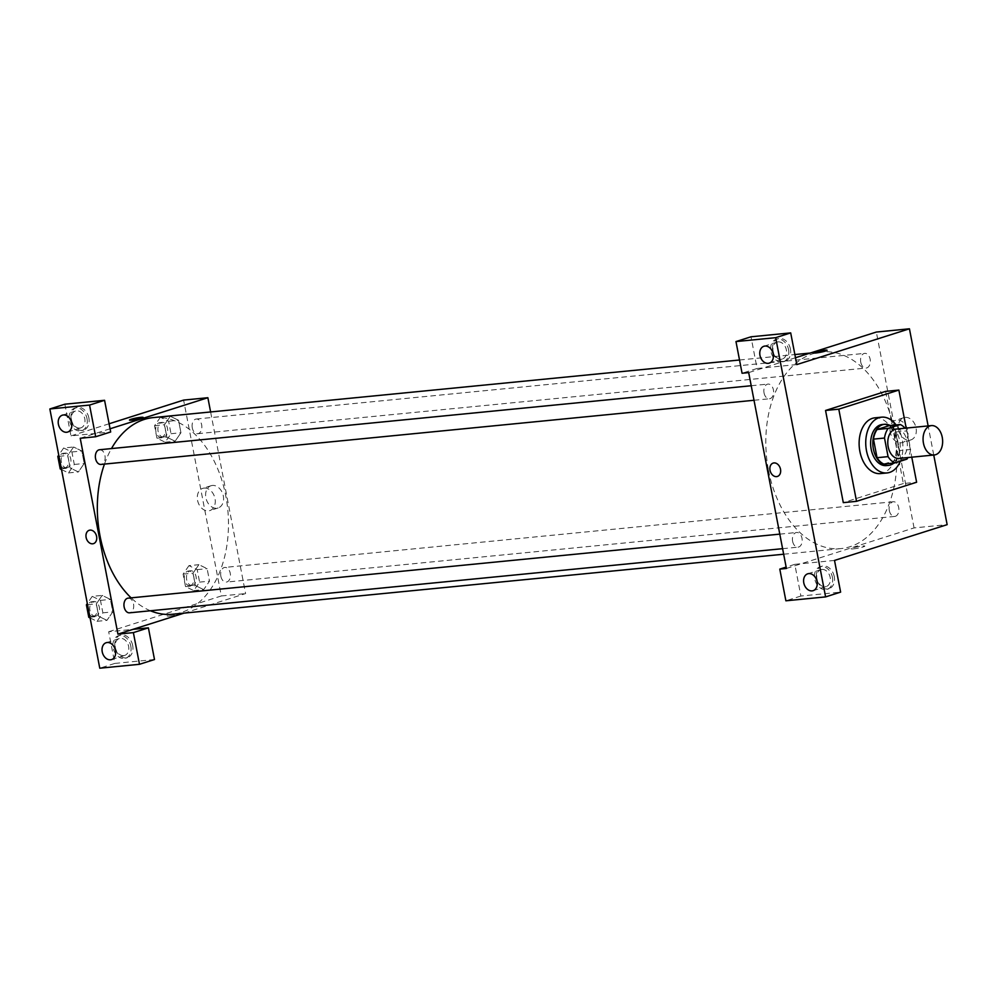 <?xml version="1.0" encoding="UTF-8"?>
<svg xmlns="http://www.w3.org/2000/svg" width="997" height="997" viewBox="0 0 997 997"><rect width="100%" height="100%" fill="white"/><g stroke="black" fill="none" stroke-linecap="round" stroke-linejoin="round"><path stroke-width="0.75" stroke-dasharray="4.99 3.74" d="M896.116 429.084A14.743 9.733 -95.6 0 1 907.108 441.783A14.743 9.733 -95.6 0 1 900.328 458.159A14.743 9.733 -95.6 0 1 898.995 458.433M889.249 425.632A20.09 13.248 -95.6 0 1 896.004 431.975L899.581 450.557L910.61 449.473L907.033 430.891A20.09 13.248 -95.6 0 0 905.077 428.199M910.61 449.473A20.09 13.248 -95.6 0 1 907.955 457.548M883.803 464.041L895.904 460.203L906.946 459.118M899.581 450.557A20.09 13.248 -95.6 0 1 895.904 460.203M893.898 463.057A20.65 13.622 84.4 0 0 900.079 443.503A20.65 13.622 84.4 0 0 890.221 425.545M882.308 424.51A20.65 13.622 -95.6 0 1 897.699 442.294A20.65 13.622 -95.6 0 1 888.202 465.225A20.65 13.622 -95.6 0 1 886.333 465.599M896.004 431.975L907.033 430.891M896.091 424.959A28.016 18.482 -95.6 0 1 900.328 461.212M874.967 417.818A28.016 18.482 -95.6 0 1 895.854 441.958A28.016 18.482 -95.6 0 1 882.968 473.064A28.016 18.482 -95.6 0 1 880.438 473.587M906.186 428.087L911.781 457.174M885.623 391.385L903.369 483.545L916.617 482.249M903.369 483.545L843.3 502.638M933.74 455.018L928.132 425.931M790.434 349.062A11.802 8.786 -107.6 0 0 778.046 338.693A11.802 8.786 -107.6 0 0 773.248 352.589A11.802 8.786 -107.6 0 0 785.187 361.176A11.802 8.786 -107.6 0 0 790.434 349.062M796.802 364.578L757.084 368.479L750.99 336.799M788.565 349.66A11.802 8.786 72.4 0 1 783.306 361.774A11.802 8.786 72.4 0 1 771.366 353.187A11.802 8.786 72.4 0 1 776.164 339.279A11.802 8.786 72.4 0 1 788.565 349.66M778.071 341.884A8.848 6.58 -107.6 0 0 777.062 342.096A8.848 6.58 -107.6 0 0 773.46 352.527A8.848 6.58 -107.6 0 0 782.421 358.957A8.848 6.58 -107.6 0 0 786.209 349.199A8.848 6.58 -107.6 0 0 778.071 341.884M757.084 368.479L742.067 373.252M795.481 357.736L748.685 372.604M834.252 576.615A11.802 8.786 -107.6 0 0 821.864 566.234A11.802 8.786 -107.6 0 0 817.066 580.142A11.802 8.786 -107.6 0 0 829.006 588.716A11.802 8.786 -107.6 0 0 834.252 576.615M834.514 560.439L794.808 564.339L800.903 596.032L840.621 592.131M832.383 577.201A11.802 8.786 72.4 0 1 827.124 589.314A11.802 8.786 72.4 0 1 815.185 580.728A11.802 8.786 72.4 0 1 819.983 566.832A11.802 8.786 72.4 0 1 832.383 577.201M821.889 569.437A8.848 6.58 -107.6 0 0 820.88 569.636A8.848 6.58 -107.6 0 0 817.091 579.394A8.848 6.58 -107.6 0 0 825.217 586.71A8.848 6.58 -107.6 0 0 826.239 586.51A8.848 6.58 -107.6 0 0 830.027 576.752A8.848 6.58 -107.6 0 0 821.889 569.437M800.903 596.032L785.885 600.805M794.808 564.339L786.135 567.094M786.409 568.464L914.062 527.912L947.15 524.659M813.353 352.888L813.353 352.901A7.004 0.735 -10.9 0 0 813.353 352.901A7.004 0.735 -10.9 0 0 820.369 352.29A7.004 0.735 -10.9 0 0 827.111 350.246L827.111 350.246M898.609 429.645A11.665 8.686 -107.6 0 0 910.859 439.914A11.665 8.686 -107.6 0 0 915.607 426.168A11.665 8.686 -107.6 0 0 903.805 417.668A11.665 8.686 -107.6 0 0 898.609 429.645M914.062 527.912L876.338 332.051M890.296 432.287A11.665 8.686 72.4 0 1 895.493 420.31A11.665 8.686 72.4 0 1 907.307 428.797A11.665 8.686 72.4 0 1 902.559 442.543A11.665 8.686 72.4 0 1 890.296 432.287M777.386 476.454L777.386 476.454A7.004 5.209 -107.6 0 0 780.24 468.191A7.004 5.209 -107.6 0 0 773.149 463.094L773.149 463.094M853.494 548.849A7.004 0.735 -10.9 0 0 860.897 547.54A7.004 0.735 -10.9 0 0 864.835 546.107A7.004 0.735 -10.9 0 0 857.819 546.717A7.004 0.735 -10.9 0 0 851.077 548.761A7.004 0.735 -10.9 0 0 853.494 548.849A7.004 0.735 169.1 0 1 851.077 548.749A7.004 0.735 169.1 0 1 857.819 546.705A7.004 0.735 169.1 0 1 864.835 546.107A7.004 0.735 169.1 0 1 860.897 547.54A7.004 0.735 169.1 0 1 853.494 548.849M889.324 510.589A7.378 4.86 84.4 0 0 894.745 516.434A7.378 4.86 84.4 0 0 898.858 508.62A7.378 4.86 84.4 0 0 893.3 501.753A7.378 4.86 84.4 0 0 889.324 510.589M792.615 541.309A7.378 4.86 84.4 0 0 798.024 547.154A7.378 4.86 84.4 0 0 802.149 539.34A7.378 4.86 84.4 0 0 796.578 532.485A7.378 4.86 84.4 0 0 792.615 541.309M860.747 362.185A7.378 4.86 84.4 0 0 866.169 368.043A7.378 4.86 84.4 0 0 870.281 360.229A7.378 4.86 84.4 0 0 864.723 353.362A7.378 4.86 84.4 0 0 860.747 362.185M764.038 392.918A7.378 4.86 84.4 0 0 769.447 398.763A7.378 4.86 84.4 0 0 773.572 390.949A7.378 4.86 84.4 0 0 768.002 384.082A7.378 4.86 84.4 0 0 764.038 392.918M768.488 470.235A98.803 65.166 84.4 0 0 841.032 548.587A98.803 65.166 84.4 0 0 896.228 443.889A98.803 65.166 84.4 0 0 821.715 351.929A98.803 65.166 84.4 0 0 768.488 470.235M104.461 464.091A98.803 65.166 -95.6 0 1 111.477 448.575M153.239 417.593A98.803 65.166 -95.6 0 1 226.93 502.712A98.803 65.166 -95.6 0 1 181.491 612.42A98.803 65.166 -95.6 0 1 172.568 614.252M150.422 610.775A98.803 65.166 -95.6 0 1 131.118 597.851M220.86 576.254A7.378 4.86 84.4 0 0 226.269 582.098A7.378 4.86 84.4 0 0 230.394 574.284A7.378 4.86 84.4 0 0 224.836 567.418A7.378 4.86 84.4 0 0 224.163 567.555A7.378 4.86 84.4 0 0 220.86 576.254M99.538 449.747A7.378 4.86 -95.6 0 1 105.034 456.103A7.378 4.86 -95.6 0 1 101.644 464.29A7.378 4.86 -95.6 0 1 100.984 464.428M128.114 598.15A7.378 4.86 -95.6 0 1 133.61 604.494A7.378 4.86 -95.6 0 1 130.221 612.681A7.378 4.86 -95.6 0 1 129.56 612.819M192.284 427.863A7.378 4.86 -95.6 0 1 196.259 419.027A7.378 4.86 -95.6 0 1 201.755 425.383A7.378 4.86 -95.6 0 1 198.366 433.57A7.378 4.86 -95.6 0 1 197.693 433.707A7.378 4.86 -95.6 0 1 192.284 427.863M184.059 613.13L245.586 593.576L210.616 411.96M110.069 428.785L80.221 438.269M93.481 543.639L93.481 543.639A7.004 5.209 -107.6 0 0 96.323 535.377A7.004 5.209 -107.6 0 0 89.231 530.279L89.231 530.279M79.835 428.087A8.848 6.58 -107.6 0 0 80.857 427.875A8.848 6.58 -107.6 0 0 84.645 418.117A8.848 6.58 -107.6 0 0 76.507 410.801A8.848 6.58 -107.6 0 0 75.498 411.013A8.848 6.58 -107.6 0 0 71.709 420.771A8.848 6.58 -107.6 0 0 79.835 428.087M87.001 418.578A11.802 8.786 72.4 0 1 81.742 430.692A11.802 8.786 72.4 0 1 69.802 422.105A11.802 8.786 72.4 0 1 74.601 408.197A11.802 8.786 72.4 0 1 87.001 418.578M88.883 417.98A11.802 8.786 -107.6 0 0 76.482 407.611A11.802 8.786 -107.6 0 0 71.684 421.507A11.802 8.786 -107.6 0 0 83.623 430.093A11.802 8.786 -107.6 0 0 88.883 417.98M123.653 655.627A8.848 6.58 -107.6 0 0 124.675 655.428A8.848 6.58 -107.6 0 0 128.277 644.997A8.848 6.58 -107.6 0 0 119.316 638.554A8.848 6.58 -107.6 0 0 115.527 648.312A8.848 6.58 -107.6 0 0 123.653 655.627M130.819 646.118A11.802 8.786 72.4 0 1 125.56 658.232A11.802 8.786 72.4 0 1 113.621 649.645A11.802 8.786 72.4 0 1 118.419 635.75A11.802 8.786 72.4 0 1 130.819 646.118M132.701 645.533A11.802 8.786 -107.6 0 0 120.301 635.151A11.802 8.786 -107.6 0 0 115.502 649.059A11.802 8.786 -107.6 0 0 127.442 657.634A11.802 8.786 -107.6 0 0 132.701 645.533M154.498 659.528L114.792 663.429L108.685 631.749L132.95 629.356M114.792 663.429L99.775 668.202M64.867 404.196L70.974 435.888L110.679 431.988M61.515 469.55L68.469 472.927L74.301 464.452L71.896 451.977L63.658 447.977L73.591 447.005L67.759 455.492L70.151 467.942L78.389 471.967L84.222 463.455L81.829 451.005L73.591 446.98M160.38 417.257L154.535 425.731L156.94 438.194L165.178 442.194L171.023 433.72L168.618 421.257L160.38 417.257L170.3 416.272L164.468 424.747L166.873 437.222L175.111 441.235L180.943 432.735L178.55 420.273L170.313 416.26L164.48 424.759M188.956 565.648L183.112 574.122L185.517 586.597L193.754 590.598L199.599 582.123L197.194 569.648L188.956 565.648L198.877 564.676L193.044 573.15L195.449 585.613L203.687 589.613L209.52 581.126L207.127 568.676L198.889 564.651L193.044 573.163L195.449 585.613L203.687 589.638M90.091 617.941L97.045 621.318L102.878 612.843L100.473 600.368L92.235 596.368L102.168 595.396L96.323 603.87L98.728 616.345L106.966 620.346L112.798 611.859L110.405 599.396L102.168 595.383L96.335 603.883L98.728 616.345L106.966 620.358M109.097 423.775L70.974 435.888M108.685 631.749L221.322 595.969L183.61 400.096M212.398 485.452A11.665 8.686 -107.6 0 0 211.065 485.726A11.665 8.686 -107.6 0 0 206.317 499.472A11.665 8.686 -107.6 0 0 218.131 507.959A11.665 8.686 -107.6 0 0 223.129 495.098A11.665 8.686 -107.6 0 0 212.398 485.452M221.322 595.969L245.586 593.576M204.098 488.081A11.665 8.686 72.4 0 1 214.816 497.727A11.665 8.686 72.4 0 1 209.819 510.601A11.665 8.686 72.4 0 1 198.017 502.114A11.665 8.686 72.4 0 1 202.765 488.356A11.665 8.686 72.4 0 1 204.098 488.081M169.577 616.034A7.004 0.735 -10.9 0 0 176.992 614.725A7.004 0.735 -10.9 0 0 180.918 613.292A7.004 0.735 -10.9 0 0 173.902 613.89A7.004 0.735 -10.9 0 0 167.16 615.934A7.004 0.735 -10.9 0 0 169.577 616.034A7.004 0.735 169.1 0 1 167.16 615.934A7.004 0.735 169.1 0 1 173.902 613.89A7.004 0.735 169.1 0 1 180.918 613.292A7.004 0.735 169.1 0 1 176.992 614.725A7.004 0.735 169.1 0 1 169.577 616.034M129.448 420.073L129.448 420.073A7.004 0.735 -10.9 0 0 136.464 419.475A7.004 0.735 -10.9 0 0 143.207 417.431L143.207 417.431M192.745 585.326A7.378 4.86 -95.6 0 1 192.072 585.463A7.378 4.86 -95.6 0 1 186.514 578.596A7.378 4.86 -95.6 0 1 190.639 570.783A7.378 4.86 -95.6 0 1 196.135 577.138A7.378 4.86 -95.6 0 1 192.745 585.326M183.112 574.122L193.044 573.15M185.517 586.597L195.449 585.613M193.754 590.598L203.687 589.613L209.52 581.139L207.127 568.676L198.877 564.676M199.599 582.123L209.52 581.139M197.194 569.648L207.127 568.676M190.539 585.538A7.378 4.86 -95.6 0 1 189.866 585.675A7.378 4.86 -95.6 0 1 184.308 578.808A7.378 4.86 -95.6 0 1 188.433 570.994A7.378 4.86 -95.6 0 1 193.929 577.35A7.378 4.86 -95.6 0 1 190.539 585.538M164.169 436.923A7.378 4.86 -95.6 0 1 163.496 437.06A7.378 4.86 -95.6 0 1 157.937 430.206A7.378 4.86 -95.6 0 1 162.062 422.392A7.378 4.86 -95.6 0 1 167.558 428.735A7.378 4.86 -95.6 0 1 164.169 436.923M154.535 425.731L164.468 424.747L166.873 437.222L175.111 441.222L180.943 432.748L178.55 420.273L170.3 416.272M156.94 438.194L166.873 437.222M165.178 442.194L175.111 441.222M171.023 433.72L180.943 432.748M168.618 421.257L178.55 420.273M161.963 437.147A7.378 4.86 -95.6 0 1 161.29 437.284A7.378 4.86 -95.6 0 1 155.731 430.417A7.378 4.86 -95.6 0 1 159.856 422.603A7.378 4.86 -95.6 0 1 165.352 428.959A7.378 4.86 -95.6 0 1 161.963 437.147M92.235 596.368L87.312 603.521M96.024 616.046A7.378 4.86 -95.6 0 1 95.363 616.183A7.378 4.86 -95.6 0 1 89.805 609.317A7.378 4.86 -95.6 0 1 93.917 601.503A7.378 4.86 -95.6 0 1 99.413 607.858A7.378 4.86 -95.6 0 1 96.024 616.046M87.549 604.73L96.323 603.87M89.954 617.205L98.728 616.345M97.045 621.318L106.966 620.346L112.811 611.871L110.405 599.396L102.168 595.396M102.878 612.843L112.811 611.871M100.473 600.368L110.405 599.396M93.818 616.258A7.378 4.86 -95.6 0 1 93.157 616.395A7.378 4.86 -95.6 0 1 87.586 609.541A7.378 4.86 -95.6 0 1 91.712 601.727A7.378 4.86 -95.6 0 1 97.208 608.07A7.378 4.86 -95.6 0 1 93.818 616.258M63.658 447.977L58.736 455.118M67.447 467.655A7.378 4.86 -95.6 0 1 66.787 467.792A7.378 4.86 -95.6 0 1 61.228 460.926A7.378 4.86 -95.6 0 1 65.341 453.112A7.378 4.86 -95.6 0 1 70.837 459.467A7.378 4.86 -95.6 0 1 67.447 467.655M73.591 447.005L67.746 455.479L70.151 467.942L78.389 471.942L84.234 463.468L81.829 451.005L73.591 447.005M58.973 456.339L67.746 455.479M61.378 468.814L70.151 467.942M68.469 472.927L78.389 471.942M74.301 464.452L84.234 463.468M71.896 451.977L81.829 451.005M65.241 467.867A7.378 4.86 -95.6 0 1 64.581 468.004A7.378 4.86 -95.6 0 1 59.01 461.137A7.378 4.86 -95.6 0 1 63.135 453.323A7.378 4.86 -95.6 0 1 68.631 459.679A7.378 4.86 -95.6 0 1 65.241 467.867M778.046 338.693L776.164 339.279M785.187 361.176L783.306 361.774M769.273 363.132L782.421 358.957M763.914 346.271L777.062 342.096M821.864 566.234L819.983 566.832M829.006 588.716L827.124 589.314M813.091 590.685L826.239 586.51M807.732 573.811L820.88 569.636M903.805 417.668L895.493 420.31M910.859 439.914L902.559 442.543M783.667 554.22L841.032 548.587M739.512 360.004L794.871 354.558M810.225 353.05L821.715 351.929M893.3 501.753L224.836 567.418M894.745 516.434L226.269 582.098M754.019 400.271L769.447 398.763M751.215 385.739L768.002 384.082M782.595 548.674L798.024 547.154M779.791 534.13L796.578 532.485M197.693 433.707L866.169 368.043M196.259 419.027L864.723 353.362M67.709 432.05L80.857 427.875M62.35 415.188L75.498 411.013M76.482 407.611L74.601 408.197M83.623 430.093L81.742 430.692M111.527 659.603L124.675 655.428M106.168 642.729L119.316 638.554M120.301 635.151L118.419 635.75M127.442 657.634L125.56 658.232M211.065 485.726L202.765 488.356M218.131 507.959L209.819 510.601M189.866 585.675L192.072 585.463M188.433 570.994L190.639 570.783M161.29 437.284L163.496 437.06M159.856 422.603L162.062 422.392M93.157 616.395L95.363 616.183M91.712 601.727L93.917 601.503M64.581 468.004L66.787 467.792M63.135 453.323L65.341 453.112"/><path stroke-width="1.5" d="M935.635 454.694A14.743 9.733 -95.6 0 1 934.301 454.968A14.743 9.733 -95.6 0 1 923.172 441.235A14.743 9.733 -95.6 0 1 931.41 425.607A14.743 9.733 -95.6 0 1 942.414 438.319A14.743 9.733 -95.6 0 1 935.635 454.694M934.301 454.968L898.995 458.433A14.743 9.733 -95.6 0 1 887.878 444.712A14.743 9.733 -95.6 0 1 896.116 429.084L931.41 425.607M900.279 424.548L888.177 428.398A20.09 13.248 -95.6 0 0 884.501 438.044L873.472 439.129A20.09 13.248 -95.6 0 1 877.148 429.483L889.249 425.632L900.279 424.548A20.09 13.248 -95.6 0 1 905.077 428.199M884.501 438.044L888.078 456.626A20.09 13.248 -95.6 0 0 894.832 462.957L906.946 459.118A20.09 13.248 -95.6 0 0 907.955 457.548M873.472 439.129L877.048 457.71L888.078 456.626M877.048 457.71A20.09 13.248 -95.6 0 0 883.803 464.041L894.832 462.957M890.221 425.545A20.65 13.622 84.4 0 0 884.513 424.298A20.65 13.622 84.4 0 0 873.384 449.011A20.65 13.622 84.4 0 0 888.539 465.387A20.65 13.622 84.4 0 0 893.898 463.057M888.539 465.387L886.333 465.599A20.65 13.622 -95.6 0 1 871.179 449.236A20.65 13.622 -95.6 0 1 882.308 424.51L884.513 424.298M877.148 429.483L888.177 428.398M900.328 461.212A28.016 18.482 -95.6 0 1 889.586 472.416A28.016 18.482 -95.6 0 1 887.056 472.939A28.016 18.482 -95.6 0 1 865.932 446.868A28.016 18.482 -95.6 0 1 881.585 417.17A28.016 18.482 -95.6 0 1 896.091 424.959M887.056 472.939L880.438 473.587A28.016 18.482 -95.6 0 1 859.314 447.516A28.016 18.482 -95.6 0 1 874.967 417.818L881.585 417.17M911.781 457.174L916.617 482.249L856.535 501.329L838.789 409.169L898.858 390.076L906.186 428.087M856.535 501.329L843.3 502.638L825.553 410.465L885.623 391.385L898.858 390.076M786.135 567.094L779.791 569.113L786.409 568.464L748.685 372.604L742.067 373.252L735.973 341.572L750.99 336.799L790.696 332.898L775.678 337.671L825.603 596.904L840.621 592.131L834.514 560.439L947.15 524.659L933.74 455.018M928.132 425.931L909.438 328.798L796.802 364.578L790.696 332.898M764.936 346.059A8.848 6.58 -107.6 0 0 763.914 346.271A8.848 6.58 -107.6 0 0 760.312 356.702A8.848 6.58 -107.6 0 0 769.273 363.132A8.848 6.58 -107.6 0 0 773.061 353.374A8.848 6.58 -107.6 0 0 764.936 346.059M735.973 341.572L775.678 337.671M812.081 590.885A8.848 6.58 -107.6 0 0 813.091 590.685A8.848 6.58 -107.6 0 0 816.693 580.254A8.848 6.58 -107.6 0 0 807.732 573.811A8.848 6.58 -107.6 0 0 803.943 583.569A8.848 6.58 -107.6 0 0 812.081 590.885M779.791 569.113L785.885 600.805L825.603 596.904M825.553 410.465L838.789 409.169M827.111 350.246A7.004 0.735 -10.9 0 0 824.693 350.159A7.004 0.735 169.1 0 1 827.111 350.246A7.004 0.735 169.1 0 1 820.369 352.29A7.004 0.735 169.1 0 1 813.353 352.888A7.004 0.735 169.1 0 1 817.291 351.455A7.004 0.735 169.1 0 1 824.693 350.146A7.004 0.735 -10.9 0 0 817.291 351.455A7.004 0.735 -10.9 0 0 813.353 352.888M795.481 357.736L876.338 332.051L909.438 328.798M773.149 463.094A7.004 5.209 -107.6 0 0 770.145 470.821A7.004 5.209 -107.6 0 0 776.588 476.616A7.004 5.209 72.4 0 1 770.145 470.821A7.004 5.209 72.4 0 1 773.149 463.094A7.004 5.209 72.4 0 1 780.24 468.191A7.004 5.209 72.4 0 1 777.386 476.454A7.004 5.209 72.4 0 1 776.588 476.616A7.004 5.209 -107.6 0 0 777.386 476.454M131.118 597.851A98.803 65.166 -95.6 0 1 100.012 535.9A98.803 65.166 -95.6 0 1 104.461 464.091M111.477 448.575A98.803 65.166 -95.6 0 1 153.239 417.593L739.512 360.004M783.667 554.22L172.568 614.252A98.803 65.166 -95.6 0 1 150.422 610.775M754.019 400.271L100.984 464.428A7.378 4.86 -95.6 0 1 95.562 458.583A7.378 4.86 -95.6 0 1 99.538 449.747L751.215 385.739M782.595 548.674L129.56 612.819A7.378 4.86 -95.6 0 1 124.139 606.974A7.378 4.86 -95.6 0 1 128.114 598.15L779.791 534.13M117.933 634.129L80.221 438.269L95.662 436.748L89.556 405.069L49.85 408.969L99.775 668.202L139.48 664.301L133.374 632.609L117.933 634.129L184.059 613.13M210.616 411.96L207.875 397.716L110.069 428.785M89.231 530.279A7.004 5.209 -107.6 0 0 86.241 538.006A7.004 5.209 -107.6 0 0 92.671 543.801A7.004 5.209 72.4 0 1 86.241 538.006A7.004 5.209 72.4 0 1 89.231 530.279A7.004 5.209 72.4 0 1 96.323 535.377A7.004 5.209 72.4 0 1 93.481 543.639A7.004 5.209 72.4 0 1 92.671 543.801A7.004 5.209 -107.6 0 0 93.481 543.639M66.699 432.262A8.848 6.58 72.4 0 1 58.561 424.946A8.848 6.58 72.4 0 1 62.35 415.188A8.848 6.58 72.4 0 1 71.31 421.631A8.848 6.58 72.4 0 1 67.709 432.05A8.848 6.58 72.4 0 1 66.699 432.262M110.517 659.802A8.848 6.58 72.4 0 1 102.379 652.487A8.848 6.58 72.4 0 1 106.168 642.729A8.848 6.58 72.4 0 1 115.129 649.172A8.848 6.58 72.4 0 1 111.527 659.603A8.848 6.58 72.4 0 1 110.517 659.802M132.95 629.356L148.403 627.848L154.498 659.528L139.48 664.301M148.403 627.848L133.374 632.609M95.662 436.748L110.679 431.988L104.573 400.296L64.867 404.196L49.85 408.969M104.573 400.296L89.556 405.069M207.875 397.716L183.61 400.096L109.097 423.775M140.789 417.332A7.004 0.735 169.1 0 1 143.207 417.431A7.004 0.735 169.1 0 1 136.464 419.475A7.004 0.735 169.1 0 1 129.448 420.073A7.004 0.735 169.1 0 1 133.374 418.64A7.004 0.735 169.1 0 1 140.789 417.332M143.207 417.431A7.004 0.735 -10.9 0 0 140.789 417.344A7.004 0.735 -10.9 0 0 133.386 418.64A7.004 0.735 -10.9 0 0 129.448 420.073M87.312 603.521L86.403 604.843L88.795 617.317L90.091 617.941M86.403 604.843L87.549 604.73M88.795 617.317L89.954 617.205M58.736 455.118L57.826 456.452L60.219 468.926L61.515 469.55M57.826 456.452L58.973 456.339M60.219 468.926L61.378 468.814M794.871 354.558L810.225 353.05"/></g></svg>
